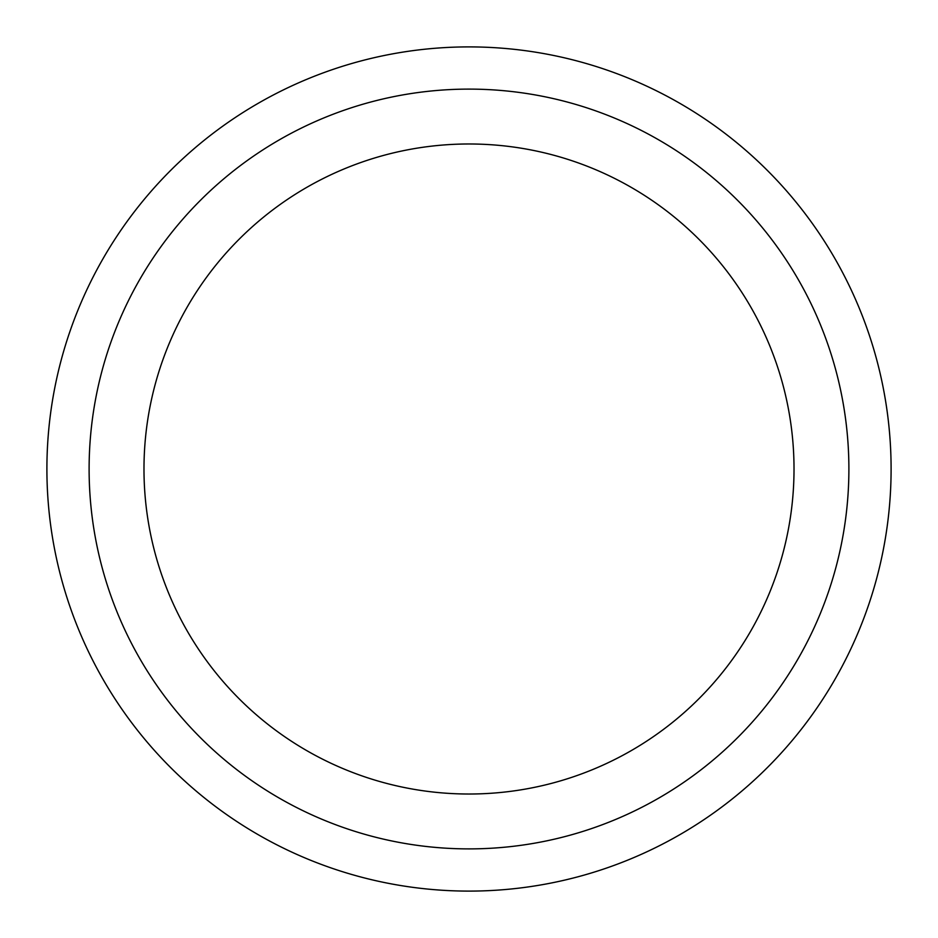 <?xml version="1.0" encoding="UTF-8"?>
<svg xmlns="http://www.w3.org/2000/svg" width="938" height="938" viewBox="0 0 938 938"><rect width="100%" height="100%" fill="white"/><g stroke="black" fill="none" stroke-linecap="round" stroke-linejoin="round"><path stroke-width="1.41" d="M469 89.11A379.89 379.89 0 0 1 848.89 469A379.89 379.89 0 0 1 469 848.89A379.89 379.89 0 0 1 89.11 469A379.89 379.89 0 0 1 469 89.11M469 46.9A422.1 422.1 0 0 1 891.1 469A422.1 422.1 0 0 1 469 891.1A422.1 422.1 0 0 1 46.9 469A422.1 422.1 0 0 1 469 46.9M469 794.017A325.017 325.017 0 0 0 794.017 469A325.017 325.017 0 0 0 469 143.983A325.017 325.017 0 0 0 143.983 469A325.017 325.017 0 0 0 469 794.017"/></g></svg>
